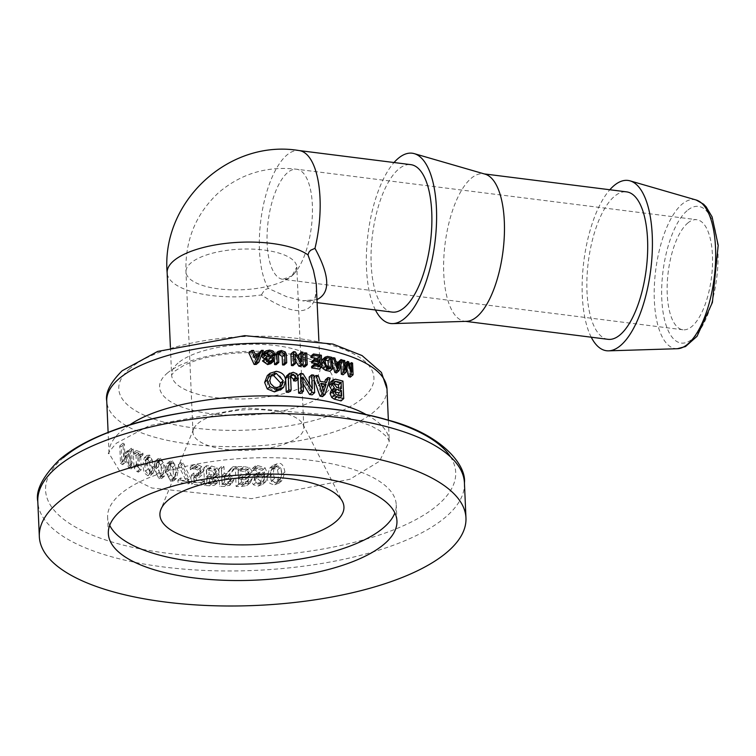 <?xml version="1.0" encoding="UTF-8"?>
<svg xmlns="http://www.w3.org/2000/svg" width="756" height="756" viewBox="0 0 756 756"><rect width="100%" height="100%" fill="white"/><g stroke="black" fill="none" stroke-linecap="round" stroke-linejoin="round"><path stroke-width="0.57" stroke-dasharray="3.78 2.83" d="M244.169 484.076L250.444 482.593L251.531 479.862L248.459 476.148L250.737 475.004L252.154 471.621L249.82 467.766L243.848 466.556A140.257 51.389 -2.5 0 1 238.055 466.669L238.82 484.18A140.257 51.389 177.5 0 0 244.169 484.076L241.41 486.448A146.532 53.695 -2.5 0 1 236.108 486.514L235.343 469.003A146.532 53.695 177.5 0 0 241.088 468.928L247.014 470.175L249.329 474.05L247.921 477.423L245.662 478.548L248.715 482.281L248.289 484.227L246.721 485.598L241.41 486.448M166.169 468.569L160.848 458.259L157.957 458.703L156.426 466.093L161.652 476.497L164.562 476.025L166.169 468.569L163.561 470.808L162.663 477.348L161.746 478.435L159.015 478.765L153.761 468.389L155.301 460.98L158.212 460.527L163.561 470.808M145.615 462.681L150.538 473.332L153.288 473.001L154.791 465.639L149.745 455.093L147.023 455.386L145.615 462.681L142.846 465.053L144.273 457.749L147.023 457.437L152.107 467.945L151.266 474.437L150.387 475.467L147.817 475.675L144.859 473.426L143.867 471.413L142.846 465.053M178.18 470.96L172.595 460.876L169.542 461.462L167.908 468.937L173.398 479.115L176.469 478.501L178.18 470.96L175.609 473.171L174.655 479.758L173.691 480.873L170.809 481.336L165.309 471.177L166.944 463.693L170.015 463.097L175.609 473.171M125.042 459.138L124.381 444.055A140.257 51.389 -2.5 0 1 123.001 443.139L123.767 460.65A140.257 51.389 177.5 0 0 125.798 461.982L128.274 453.959L131.62 465.299A140.257 51.389 177.5 0 0 133.925 466.443L133.16 448.932A140.257 51.389 -2.5 0 1 131.497 448.11L132.158 463.192L128.539 451.247A140.257 51.389 -2.5 0 1 127.575 450.699L125.042 459.138L121.848 461.878L124.475 453.354A146.532 53.695 177.5 0 0 125.468 453.883L129.163 465.772L128.511 450.68A146.532 53.695 177.5 0 0 130.202 451.474L130.968 468.985A146.532 53.695 -2.5 0 1 128.614 467.879L125.194 456.615L122.633 464.704A146.532 53.695 -2.5 0 1 120.525 463.437L119.76 445.927A146.532 53.695 177.5 0 0 121.187 446.796L121.848 461.878M180.561 480.06A140.257 51.389 177.5 0 0 191.259 481.61L191.145 478.992L183.15 463.078A140.257 51.389 -2.5 0 1 180.779 462.7L189.142 479.295A140.257 51.389 -2.5 0 1 180.476 478L180.561 480.06L177.991 482.262L177.906 480.202A146.532 53.695 177.5 0 0 186.581 481.496L178.208 464.912A146.532 53.695 177.5 0 0 180.589 465.28L188.584 481.185L191.145 478.992M139.378 464.978A140.257 51.389 -2.5 0 1 136.997 463.957L137.063 465.564L139.888 469.164A140.257 51.389 177.5 0 0 141.278 469.722L140.588 453.95A140.257 51.389 177.5 0 0 143.007 454.876L142.922 453.09A140.257 51.389 -2.5 0 1 136.401 450.434L136.477 452.22A140.257 51.389 177.5 0 0 138.868 453.241L139.378 464.978L136.524 467.435L136.014 455.698A146.532 53.695 -2.5 0 1 133.585 454.706L133.51 452.92A146.532 53.695 177.5 0 0 140.125 455.49L140.21 457.285A146.532 53.695 -2.5 0 1 137.762 456.378L138.452 472.16A146.532 53.695 -2.5 0 1 137.044 471.612L134.171 468.049L134.095 466.443A146.532 53.695 177.5 0 0 136.524 467.435M219.164 471.791L217.048 467.756L211.633 466.055A140.257 51.389 -2.5 0 1 206.397 465.696L207.163 483.207A140.257 51.389 177.5 0 0 212.001 483.538L216.84 483.093L218.257 481.846L218.635 479.947L215.847 475.996L218.361 474.56L219.164 471.791L216.547 474.04L215.753 476.809L213.249 478.236L215.847 475.996M200.954 473.218L199.197 468.862L194.774 466.726L190.257 467.208L190.361 469.693A146.532 53.695 -2.5 0 0 190.531 469.712L194.906 468.758L197.496 470.081L198.526 473.02L197.637 475.448L200.198 473.237L197.344 473.757L193.876 472.954L194.264 481.978A140.257 51.389 177.5 0 0 203.95 482.952L203.855 480.892A140.257 51.389 -2.5 0 1 196.418 480.173L196.22 475.505L202.221 474.815L199.3 477.282L193.659 477.707L193.857 482.375A146.532 53.695 177.5 0 0 201.285 483.103L201.379 485.163A146.532 53.695 -2.5 0 1 191.703 484.18L191.315 475.155L194.783 475.959L197.637 475.448L200.312 473.152L201.096 470.808L200.066 467.87L197.467 466.556L193.092 467.51A140.257 51.389 177.5 0 1 192.922 467.491L192.808 465.006L197.335 464.524L201.767 466.66L203.525 471.007L201.871 475.08L199.3 477.282L200.954 473.218L203.525 471.007M254.035 477.981L256.208 482.271L261.047 483.613L265.781 481.666L267.879 474.976L265.139 467.832L257.73 465.573L255.339 465.961L255.434 468.219A140.257 51.389 177.5 0 0 255.575 468.21L258.202 467.577L262.644 468.739L264.742 472.963L260.187 472.084L256.123 473.388L252.873 476.157L256.123 473.388L254.035 477.981L251.19 480.429L253.26 475.845L257.286 474.588L261.784 475.505L264.742 472.963M265.507 481.912L262.549 484.464L265.507 481.912M222.198 484.02A140.257 51.389 177.5 0 0 227.131 484.142L232.725 482.782L230.051 485.087L224.475 486.42A146.532 53.695 -2.5 0 1 219.571 486.278L218.805 468.758A146.532 53.695 177.5 0 0 221.328 468.843L221.631 475.817A146.532 53.695 177.5 0 0 224.551 475.893L230.372 469.003A146.532 53.695 177.5 0 0 233.765 469.013L227.14 476.592L231.402 481.77L229.361 485.579L232.035 483.282L234.095 479.455L229.805 474.295L236.477 466.688A140.257 51.389 -2.5 0 1 233.056 466.698L227.197 473.606A140.257 51.389 -2.5 0 1 224.267 473.549L223.965 466.575A140.257 51.389 -2.5 0 1 221.432 466.509L222.198 484.02L219.571 486.278M284.908 471.99C283.576 464.817 280.977 462.086 277.131 463.797L272.765 465.498L270.327 473.681C271.498 480.844 274.031 483.632 277.925 482.035L282.309 480.287L284.908 471.99L281.648 474.787L279.106 483.046L274.787 484.728C269.193 484.114 266.688 481.298 267.293 476.28L269.703 468.134L273.993 466.499C279.276 466.556 281.827 469.315 281.648 474.787M262.483 360.962A140.257 51.389 -2.5 0 1 264.09 360.962L265.186 362.785L267.463 363.352L269.703 362.663L270.232 361.075M266.944 359.412L264.883 358.902M262.861 353.553L266.868 352.381L269.268 352.759L271.536 354.659L272.037 356.539A140.257 51.389 177.5 0 0 270.535 356.501L270.383 355.783M266.292 353.676L264.231 354.375L263.598 355.821L265.573 357.531L269.117 358.42L271.82 361.255L270.837 363.627M314.099 379.578L313.409 377.66A140.257 51.389 -2.5 0 1 315.791 378.038L317.69 383.547A140.257 51.389 -2.5 0 1 323.918 384.7L324.702 382.13M325.401 379.805A140.257 51.389 -2.5 0 1 327.575 380.259L322.538 396.607M331.024 390.956L331.761 390.313M330.249 382.328L332.801 381.449A140.257 51.389 -2.5 0 1 340.285 383.396L341.05 400.916M298.034 379.153L297.883 375.685A140.257 51.389 -2.5 0 1 300.453 375.949L309.78 391.013L309.488 384.124M309.176 377.036A140.257 51.389 -2.5 0 1 311.349 377.348L312.115 394.859M303.147 383.906L300.293 379.276L300.907 393.432M290.625 376.488L288.792 377.121L288.027 379.38L288.594 392.336M286.562 375.968L290.663 374.503L294.415 376.11L295.851 381.033M267.35 375.552L273.644 373.577C278.51 373.275 281.648 376.45 283.037 383.112L280.448 390.068M332.253 364.373L330.797 359.95A140.257 51.389 -2.5 0 1 332.271 360.3L333.462 364.042A140.257 51.389 -2.5 0 1 337.337 365.044L338.13 362.285M338.253 361.84A140.257 51.389 -2.5 0 1 339.614 362.228L336.496 372.906M340.899 364.657L340.814 362.568A140.257 51.389 -2.5 0 1 342.099 362.946L342.506 372.368L344.736 363.768A140.257 51.389 -2.5 0 1 345.993 364.165L348.988 374.494L348.573 365.035A140.257 51.389 -2.5 0 1 349.801 365.469L350.311 377.14M346.56 369.523L345.445 365.706L343.101 374.778M322.302 359.658L324.759 358.618A140.257 51.389 -2.5 0 1 329.342 359.61L329.852 371.281M321.886 366.925L321.215 363.806L321.621 360.848M303.09 364.354L302.683 355.065A140.257 51.389 -2.5 0 1 304.167 355.254L304.677 366.925M311.633 361.576A140.257 51.389 -2.5 0 1 317.633 362.549L317.511 359.894M310.896 356.17A140.257 51.389 -2.5 0 1 318.796 357.475L319.306 369.145M311.595 366.556A140.257 51.389 -2.5 0 1 317.851 367.567L317.737 364.912M275.165 353.817L278.813 352.74L282.583 354.167L283.746 356.482L284.124 365.035M275.817 356.246L278.435 353.997L276.479 354.725L275.817 356.246L276.186 364.638M274.362 359.988L274.277 358.051M295.416 360.735L292.553 356.246L292.969 365.687M290.918 353.874A140.257 51.389 -2.5 0 1 292.666 354.025L299.055 363.929L298.762 357.257M298.648 354.611A140.257 51.389 -2.5 0 1 300.151 354.772L300.661 366.452M248.856 352.91A140.257 51.389 -2.5 0 1 250.803 352.854L252.334 356.303A140.257 51.389 -2.5 0 1 257.484 356.208L258.325 353.893M258.75 352.712A140.257 51.389 -2.5 0 1 260.565 352.702L256.246 364.42M591.239 337.204A85.825 33.727 97.2 0 1 609.837 189.747M687.591 223.181A55.471 21.801 97.2 0 1 696.786 219.703A55.471 21.801 97.2 0 1 711.472 277.471A55.471 21.801 97.2 0 1 682.904 329.777A55.471 21.801 97.2 0 1 667.264 283.273A55.471 21.801 97.2 0 1 687.591 223.181M316.575 287.847C315.488 315.743 297.089 318.115 261.378 294.953A74.315 27.235 -2.5 0 1 167.142 272.699M316.566 287.819C314.43 304.025 315.356 299.442 302.542 300.793L286.751 296.758L268.371 288.414L264.6 289.841L261.378 294.953M317.218 302.646L302.532 300.793L317.085 299.556M241.23 484.464L244.887 483.916L248.044 481.279L243.98 482.092A140.257 51.389 -2.5 0 1 241.41 482.148L241.183 477.027A140.257 51.389 177.5 0 0 244.235 476.96L247.392 477.442L248.648 479.654L247.675 481.525L244.887 483.916L245.851 482.054L244.613 479.833L241.476 479.332A146.532 53.695 -2.5 0 1 238.442 479.38L238.669 484.502A146.532 53.695 177.5 0 0 241.23 484.464L243.98 482.092M241.391 477.386L244.925 476.838L248.497 473.936L244.15 475.014A140.257 51.389 -2.5 0 1 241.098 475.08L240.814 468.616A140.257 51.389 177.5 0 0 242.997 468.569L247.666 469.155L249.272 471.649L247.713 474.447L244.925 476.838L246.465 474.059L244.878 471.555L240.247 470.931A146.532 53.695 -2.5 0 1 238.074 470.969L238.357 477.433A146.532 53.695 177.5 0 0 241.391 477.386L244.15 475.014M238.442 479.38L241.183 477.027M238.669 484.502L241.41 482.148M244.878 471.555L247.666 469.155M238.074 470.969L240.814 468.616M238.357 477.433L241.098 475.08M246.721 485.598L249.518 483.188M245.672 478.633L248.459 476.233M245.662 478.548L248.459 476.148M236.108 486.514L238.82 484.18M235.343 469.003L238.055 466.669M247.014 470.175L249.82 467.766M158.467 466.65L159.374 460.442L160.934 460.206L163.277 462.606L164.061 468.077L163.107 474.314L161.567 474.551L159.223 472.122L158.467 466.65L155.812 468.928L156.577 474.409L158.93 476.819L160.48 476.573L161.434 470.326L160.65 464.864L158.297 462.474L156.738 462.71L156.095 463.787L155.812 468.928M149.792 472.557L150.094 467.369L149.338 461.878L147.108 459.383L145.634 459.544L144.774 465.705L145.511 471.205L147.732 473.728L149.197 473.558L152.495 470.241L151.909 471.224L150.453 471.385L148.252 468.843L147.524 463.343L148.365 457.191L149.83 457.04L152.041 459.553L152.788 465.044L152.495 470.241M170.062 469.4L170.374 464.231L171.036 463.126L172.68 462.823L175.146 465.12L175.959 470.563L175.6 475.807L174.938 476.856L173.313 477.168L170.847 474.853L170.062 469.4L167.463 471.631L168.257 477.074L170.724 479.389L172.359 479.077L173.02 478.019L173.379 472.784L172.566 467.34L170.1 465.044L168.446 465.356L167.775 466.461L167.463 471.631M121.187 446.796L124.381 444.055M119.76 445.927L123.001 443.139M124.475 453.354L127.575 450.699M120.525 463.437L123.767 460.65M125.468 453.883L128.539 451.247M122.633 464.704L125.798 461.982M129.163 465.772L132.158 463.192M125.194 456.615L128.274 453.959M128.511 450.68L131.497 448.11M128.614 467.879L131.62 465.299M130.202 451.474L133.16 448.932M130.968 468.985L133.925 466.443M180.589 465.28L183.15 463.078M178.208 464.912L180.779 462.7M186.581 481.496L189.142 479.295M177.906 480.202L180.476 478M188.584 481.185L188.698 483.812A146.532 53.695 -2.5 0 1 177.991 482.262M188.698 483.812L191.259 481.61M134.095 466.443L136.997 463.957M134.171 468.049L137.063 465.564M136.014 455.698L138.868 453.241M137.044 471.612L139.888 469.164M133.585 454.706L136.477 452.22M138.452 472.16L141.278 469.722M133.51 452.92L136.401 450.434M137.762 456.378L140.588 453.95M140.125 455.49L142.922 453.09M140.21 457.285L143.007 454.876M213.249 478.236L216.027 482.196L215.649 484.095L214.231 485.333L209.412 485.768A146.532 53.695 -2.5 0 1 204.583 485.428L203.818 467.917A146.532 53.695 177.5 0 0 209.043 468.276L214.439 469.996L216.547 474.04M214.439 469.996L217.048 467.756M203.818 467.917L206.397 465.696M204.583 485.428L207.163 483.207M206.681 478.491L206.908 483.613A146.532 53.695 177.5 0 0 209.232 483.774L212.559 483.519L213.428 481.742L212.294 479.427L209.44 478.68A146.532 53.695 -2.5 0 1 206.681 478.491L209.27 476.271A140.257 51.389 177.5 0 0 212.03 476.45L214.893 477.197L216.027 479.502L215.158 481.288L211.822 481.553A140.257 51.389 -2.5 0 1 209.488 481.402L209.27 476.271M206.908 483.613L209.488 481.402M213.249 478.321L215.847 476.082M214.231 485.333L216.84 483.093M212.502 471.196L208.287 470.213A146.532 53.695 -2.5 0 1 206.322 470.081L206.596 476.554A146.532 53.695 177.5 0 0 209.355 476.734L212.568 476.469L215.167 474.229L211.945 474.503A140.257 51.389 -2.5 0 1 209.185 474.333L208.902 467.86A140.257 51.389 177.5 0 0 210.877 467.992L215.101 468.966L216.556 471.583L215.167 474.229L215.876 473.795L212.568 476.469L213.957 473.823L212.502 471.196L215.101 468.966M206.596 476.554L209.185 474.333M206.322 470.081L208.902 467.86M215.488 481.071L212.559 483.519L215.488 481.071M193.659 477.707L196.22 475.505M193.857 482.375L196.418 480.173M201.285 483.103L203.855 480.892M201.379 485.163L203.95 482.952M191.315 475.155L193.876 472.954M191.703 484.18L194.264 481.978M197.496 470.081L200.066 467.87M192.364 468.985L194.925 466.792M190.531 469.712L193.092 467.51M190.361 469.693L192.922 467.491M190.257 467.208L192.808 465.006M261.784 475.505L255.311 470.062L252.712 470.676A146.532 53.695 -2.5 0 1 252.58 470.676L252.476 468.418L254.848 468.058L262.171 470.383L264.883 477.556L262.814 484.218L258.127 486.117L253.345 484.738L251.19 480.429M253.345 484.738L256.208 482.271M252.476 468.418L255.339 465.961M252.712 470.676L255.575 468.21M252.58 470.676L255.434 468.219M261.878 477.197L258.004 476.488L255.339 477.263L254.035 480.391L258.032 484.199L260.669 483.037L263.608 480.504L260.366 483.311L261.878 477.197L264.836 474.655L264.94 475.76L263.608 480.504L260.943 481.695L256.908 477.924L258.221 474.777L260.915 473.984L264.836 474.655M258.032 474.938L255.15 477.414L258.032 474.938M224.532 484.407L227.565 483.868L230.571 481.336L227.178 482.13A140.257 51.389 -2.5 0 1 224.636 482.073L224.352 475.486A140.257 51.389 177.5 0 0 226.592 475.543L230.136 476.497L231.364 479.266L230.23 481.581L227.565 483.868L228.69 481.563L227.471 478.794L223.946 477.82A146.532 53.695 -2.5 0 1 221.716 477.754L221.999 484.341A146.532 53.695 177.5 0 0 224.532 484.407L227.178 482.13M227.471 478.794L230.136 476.497M218.805 468.758L221.432 466.509M227.14 476.592L229.805 474.295M233.765 469.013L236.477 466.688M221.999 484.341L224.636 482.073M221.716 477.754L224.352 475.486M221.328 468.843L223.965 466.575M221.631 475.817L224.267 473.549M224.551 475.893L227.197 473.606M230.372 469.003L233.056 466.698M281.733 472.405L281.128 477.868L280.164 479.181L277.839 480.088L274.381 478.624L273.36 473.369L273.899 468.011L274.872 466.65L277.216 465.743L280.674 467.18L281.733 472.405M277.934 480.608L278.529 475.165L277.49 469.92L274.078 468.436L271.773 469.315L270.818 470.667L270.289 476.015L271.3 481.279L274.702 482.791L276.989 481.912L281.128 477.868M266.764 358.665L264.09 360.962M271.139 355.981L270.535 356.501M320.979 383.32L318.408 385.532L321.139 393.678L322.765 388.612M321.943 386.174A140.257 51.389 177.5 0 0 318.408 385.532M313.995 377.159L313.409 377.66M318.352 375.836L315.791 378.038M320.26 381.345L317.69 383.547M330.174 378.028L327.575 380.259M326.507 382.47L323.918 384.7M323.719 391.466L321.139 393.678M334.757 391.806A140.257 51.389 177.5 0 0 334.435 391.731L332.716 392.08M335.21 389.945L332.838 391.986L332.111 393.734L333.32 396.267L335.513 397.467A140.257 51.389 -2.5 0 1 339.047 398.384L338.915 395.388M341.703 396.106L339.047 398.384M333.68 383.632A140.257 51.389 177.5 0 0 333.349 383.557L331.846 383.878L331.071 386.032L334.379 389.737A140.257 51.389 -2.5 0 1 338.716 390.861L338.584 387.866M341.372 388.575L338.716 390.861M334.587 388.206L331.969 390.455M342.959 381.1L340.285 383.396M303.014 373.748L300.453 375.949M312.341 388.811L309.78 391.013M313.91 375.146L311.349 377.348M302.854 377.074L300.293 379.276M283.67 387.223L281.071 389.453M270.809 376.015L268.607 377.641L267.18 382.659L267.936 385.862L269.24 387.752L271.565 389.34L274.201 389.86L279.739 387.166M281.223 386.288L280.57 386.76M338.263 368.635L335.626 370.912L337.044 366.197A140.257 51.389 177.5 0 0 333.906 365.384L335.626 370.912M336.543 363.126L333.906 365.384M339.992 362.757L337.337 365.044M342.288 359.932L339.614 362.228M336.089 361.774L333.462 364.042M334.899 358.042L332.271 360.3M332.016 358.902L330.797 359.95M344.793 360.631L342.099 362.946M341.75 361.765L340.814 362.568M345.199 370.053L342.506 372.368M348.724 361.822L345.993 364.165M351.738 372.132L348.988 374.494M349.442 364.279L348.573 365.035M348.166 363.362L345.445 365.706M352.57 363.088L349.801 365.469M325.26 360.045A140.257 51.389 177.5 0 0 324.995 359.988L323.124 360.886L322.595 364.071L323.559 367.539L325.751 369.079A140.257 51.389 -2.5 0 1 328.444 369.656L328.321 366.84L325.751 369.079M326.167 358.079L323.124 360.886L325.713 358.665M331.052 367.416L328.444 369.656M326.138 365.318L323.559 367.539M331.95 357.361L329.342 359.61M306.719 353.052L304.167 355.254M320.204 360.338L317.633 362.549M320.421 365.356L317.851 367.567M321.376 355.254L318.796 357.475M295.123 354.044L292.553 356.246M302.702 352.57L300.151 354.772M301.616 361.727L299.055 363.929M295.237 351.823L292.666 354.025M255.66 355.178L252.91 357.541L255.112 362.644L256.87 358.013M256.643 357.475A140.257 51.389 177.5 0 0 252.91 357.541M253.562 350.482L250.803 352.854M255.084 353.94L252.334 356.303M263.258 350.387L260.565 352.702M260.196 353.874L257.484 356.208M257.843 360.291L255.112 362.644M375.43 309.988A85.825 33.727 97.2 0 1 394.027 162.531M392.166 312.096A74.315 29.2 97.2 0 1 371.205 249.792A74.315 29.2 97.2 0 1 398.45 169.287A74.315 29.2 97.2 0 1 410.773 164.638M466.546 321.338A74.315 29.2 97.2 0 1 464.742 321.253A74.315 29.2 97.2 0 1 443.781 258.949A74.315 29.2 97.2 0 1 471.026 178.444A74.315 29.2 97.2 0 1 483.339 173.795A74.315 29.2 97.2 0 1 485.116 174.163M607.975 339.321A74.315 29.2 97.2 0 1 587.015 277.017A74.315 29.2 97.2 0 1 614.259 196.513A74.315 29.2 97.2 0 1 626.573 191.863M197.788 423.606A55.471 20.327 -2.5 0 1 254.961 409.544A55.471 20.327 -2.5 0 1 302.901 424.239A55.471 20.327 -2.5 0 1 303.817 427.575A55.471 20.327 -2.5 0 1 249.282 450.302A55.471 20.327 -2.5 0 1 192.978 432.413A55.471 20.327 -2.5 0 1 193.593 429.011A55.471 20.327 -2.5 0 1 197.788 423.606M109.724 525.335A144.443 52.929 -2.5 0 1 107.626 517.236A144.443 52.929 -2.5 0 1 120.157 494.32A144.443 52.929 -2.5 0 1 280.882 457.947A144.443 52.929 -2.5 0 1 396.229 504.639A144.443 52.929 -2.5 0 1 394.859 512.889M129.55 425.052L121.196 431.185C112.842 438.433 108.779 445.851 109.025 453.449L120.601 472.661L151.748 487.989L251.55 498.667L349.933 479.266L379.531 461.255L389.283 441.211C388.688 431.326 381.052 422.5 366.386 414.713M386.987 388.849A140.257 51.389 -2.5 0 1 249.111 446.314A140.257 51.389 -2.5 0 1 106.747 401.086M677.367 348.714A75.09 29.512 97.2 0 1 654.28 287.941A75.09 29.512 97.2 0 1 681.893 204.318A75.09 29.512 97.2 0 1 696.125 199.99M687.053 210.716A68.872 27.065 -82.8 0 0 666.943 327.65A68.872 27.065 -82.8 0 0 715.545 285.863A68.872 27.065 -82.8 0 0 687.053 210.716M268.371 288.414A74.315 29.2 97.2 0 1 261.056 218.475A74.315 29.2 97.2 0 1 286.732 155.197A74.315 29.2 97.2 0 1 299.045 150.548M178.047 363.069A74.315 27.235 177.5 0 0 171.603 374.853A74.315 27.235 177.5 0 0 247.032 398.818A74.315 27.235 177.5 0 0 320.09 368.37A74.315 27.235 177.5 0 0 260.744 344.358A74.315 27.235 177.5 0 0 178.047 363.069M167.104 373.294A86.874 31.837 -2.5 0 1 316.641 361.935A86.874 31.837 -2.5 0 1 255.33 414.638A86.874 31.837 -2.5 0 1 167.104 373.294M129.862 368.597A127.688 46.787 177.5 0 0 259.554 429.37A127.688 46.787 177.5 0 0 349.659 351.909A127.688 46.787 177.5 0 0 129.862 368.597M63.381 457.673A205.254 75.213 177.5 0 0 230.76 556.964A205.254 75.213 177.5 0 0 450.51 456.879M464.43 482.952A213.523 78.237 -2.5 0 1 254.526 570.43A213.523 78.237 -2.5 0 1 37.8 501.578M241.476 479.332L244.235 476.96M244.613 479.833L247.392 477.442M245.851 482.054L248.648 479.654M240.247 470.931L242.997 468.569M246.465 474.059L249.272 471.649M248.715 482.281L251.531 479.862M249.329 474.05L252.154 471.621M241.088 468.928L243.848 466.556M158.212 460.527L160.848 458.259M153.761 468.389L156.426 466.093M156.095 463.787L158.751 461.51M156.577 474.409L159.223 472.122M161.104 475.552L163.731 473.294M159.015 478.765L161.652 476.497M158.297 462.474L160.934 460.206M160.65 464.864L163.277 462.606M145.029 460.584L147.779 458.221M147.108 459.383L149.83 457.04M144.774 465.705L147.524 463.343M145.511 471.205L148.252 468.843M149.338 461.878L152.041 459.553M147.817 475.675L150.538 473.332M152.107 467.945L154.791 465.639M147.023 457.437L149.745 455.093M170.015 463.097L172.595 460.876M165.309 471.177L167.908 468.937M167.775 466.461L170.374 464.231M168.257 477.074L170.847 474.853M173.02 478.019L175.6 475.807M170.809 481.336L173.398 479.115M170.1 465.044L172.68 462.823M172.566 467.34L175.146 465.12M209.043 468.276L211.633 466.055M209.412 485.768L212.001 483.538M209.44 478.68L212.03 476.45M209.232 483.774L211.822 481.553M216.027 482.196L218.635 479.947M209.355 476.734L211.945 474.503M213.957 473.823L216.556 471.583M208.287 470.213L210.877 467.992M213.428 481.742L216.027 479.502M212.294 479.427L214.893 477.197M195.256 477.972L197.817 475.77M194.783 475.959L197.344 473.757M198.526 473.02L201.096 470.808M194.906 468.758L197.467 466.556M194.774 466.726L197.335 464.524M199.197 468.862L201.767 466.66M258.127 486.117L261.047 483.613M264.883 477.556L267.879 474.976M262.171 470.383L265.139 467.832M254.848 468.058L257.73 465.573M257.286 474.588L260.187 472.084M255.311 470.062L258.202 467.577M258.032 484.199L260.943 481.695M254.035 480.391L256.908 477.924M261.982 478.302L264.94 475.76M258.004 476.488L260.915 473.984M223.946 477.82L226.592 475.543M228.69 481.563L231.364 479.266M224.475 486.42L227.131 484.142M231.402 481.77L234.095 479.455M273.993 466.499L277.131 463.797M267.293 476.28L270.327 473.681M274.787 484.728L277.925 482.035M277.49 469.92L280.674 467.18M271.3 481.279L274.381 478.624M274.078 468.436L277.216 465.743M270.289 476.015L273.36 473.369M270.818 470.667L273.899 468.011M267.851 360.489L265.186 362.785M270.119 361.075L267.463 363.352M274.456 358.987L271.82 361.255M271.763 356.142L269.117 358.42M268.238 355.244L265.573 357.531M266.273 353.515L263.598 355.821M269.523 350.094L266.868 352.381M332.111 393.734L334.435 391.731M335.947 394.008L333.32 396.267M338.149 395.199L335.513 397.467M333.68 383.783L331.071 386.032M337.006 387.478L334.379 389.737M335.428 379.191L332.801 381.449M290.606 377.159L288.027 379.38M298.327 376.857L295.766 379.068M296.985 373.899L294.415 376.11M293.243 372.283L290.663 374.503M276.271 371.319L273.644 373.577M285.626 380.882L283.037 383.112M276.828 387.592L274.201 389.86M269.845 380.372L267.18 382.659M271.262 375.354L268.607 377.641M325.175 361.85L322.595 364.071M321.725 363.362L321.215 363.806M327.357 356.388L324.759 358.618M281.421 350.5L278.813 352.74M285.182 351.937L282.583 354.167M286.335 354.252L283.746 356.482M682.904 329.777L282.801 279.314L291.996 275.845A55.471 20.327 -2.5 0 1 230.249 289.813A55.471 20.327 -2.5 0 1 185.967 271.867A55.471 20.327 -2.5 0 1 190.777 263.079A55.471 20.327 -2.5 0 1 252.513 249.111A55.471 20.327 -2.5 0 1 296.806 267.038A55.471 20.327 -2.5 0 1 291.996 275.845A55.471 21.801 97.2 0 1 282.801 279.314A55.471 21.801 97.2 0 1 267.161 232.81A55.471 21.801 97.2 0 1 287.497 172.708A55.471 21.801 97.2 0 1 296.683 169.24A55.471 21.801 97.2 0 1 312.332 215.744A55.471 21.801 97.2 0 1 291.996 275.845L296.806 267.038L303.817 427.575M109.025 453.468C106.917 454.734 109.365 451.313 116.358 443.224L149.376 425.619L246.995 407.919L344.046 416.32L370.695 425.647L379.663 430.674L387.072 437.053L389.283 441.211L388.357 420.175M109.034 453.449L108.117 432.413M170.402 347.25L171.603 375.004L174.778 371.139L183.472 365.611C206.076 354.659 237.431 350.586 277.546 353.392C333.027 363.948 316.547 370.213 320.109 368.512L318.881 340.767M247.637 485.002L250.444 482.593M247.921 477.423L250.737 475.004M155.301 460.98L157.957 458.703M163.107 474.314L160.48 476.573M161.945 478.274L164.562 476.025M159.374 460.442L156.738 462.71M148.365 457.191L145.634 459.544M151.909 471.224L149.197 473.549M150.586 475.316L153.288 473.001M144.273 457.749L147.023 455.386M166.944 463.693L169.542 461.453M174.938 476.856L172.359 479.077M173.889 480.721L176.469 478.501M171.036 463.126L168.446 465.356M215.29 477.282L217.898 475.042M215.063 484.823L217.671 482.574M269.703 468.134L272.765 465.498M279.106 483.046L282.309 480.287M280.164 479.181L276.989 481.912M274.872 466.65L271.773 469.315M272.349 360.385L269.703 362.663M266.906 352.079L264.231 354.375M332.697 392.099L335.324 389.841M331.846 383.868L334.464 381.619M291.438 374.844L288.858 377.064M269.306 376.913L271.962 374.636M279.096 352.476L276.479 354.725M192.978 432.413L185.967 271.876C184.984 240.21 195.917 213.75 218.758 192.506C241.183 173.606 267.161 165.847 296.683 169.24L696.786 219.703M464.742 321.253L465.639 321.366M483.339 173.795L484.237 173.908M193.593 429.011L160.943 509.317M302.901 424.239L342.43 501.389M396.947 520.988L396.229 504.639M108.344 533.585L107.626 517.236"/><path stroke-width="1.13" d="M273.483 361.359L270.837 363.627L267.662 364.59L262.483 360.962L265.167 358.656L267.057 361.633L270.317 362.304L273.001 361.708L274.456 358.987L271.763 356.142L268.238 355.244L266.273 353.515L266.906 352.079L269.23 351.379L272.056 352.107L273.171 354.233A146.532 53.695 -2.5 0 1 274.664 354.271L273.776 351.776L272.68 350.841L269.523 350.094L266.121 350.841L264.628 352.655L265.318 355.443L271.168 357.531L272.916 359.119L272.151 360.536L270.119 361.075L267.851 360.489L266.764 358.665A146.532 53.695 177.5 0 0 265.167 358.656M270.279 361.387L266.944 359.412M264.883 358.902L262.634 357.749L261.85 355.849L262.861 353.553L265.536 351.247M270.383 355.783L268.73 354.016L266.292 353.676M325.118 394.386L330.174 378.028A146.532 53.695 177.5 0 0 327.991 377.575L326.507 382.47A146.532 53.695 177.5 0 0 320.26 381.345L318.352 375.836A146.532 53.695 177.5 0 0 315.98 375.458L322.547 393.923A146.532 53.695 -2.5 0 1 325.118 394.386L322.538 396.607A140.257 51.389 177.5 0 0 319.977 396.135L314.099 379.578M324.702 382.13L325.401 379.805L327.991 377.575M343.715 398.62L341.05 400.916A140.257 51.389 177.5 0 0 334.256 399.13L331.733 397.467L330.126 393.715L330.911 391.06L333.632 388.707L332.735 391.476L334.35 395.218L336.883 396.872A146.532 53.695 -2.5 0 1 343.715 398.62L342.959 381.1A146.532 53.695 177.5 0 0 335.428 379.191L332.857 380.079L331.723 383.349L334.587 388.206L333.632 388.707M331.969 390.455L329.125 385.588L330.249 382.328L333.16 379.786L330.249 382.328M309.488 384.124L309.176 377.036L311.737 374.834L312.341 388.811L303.014 373.748A146.532 53.695 177.5 0 0 300.444 373.473L298.053 375.534M300.444 373.473L301.209 390.994A146.532 53.695 -2.5 0 1 303.468 391.23L302.854 377.074L312.115 392.298A146.532 53.695 -2.5 0 1 314.676 392.657L312.115 394.859A140.257 51.389 177.5 0 0 309.554 394.5L303.147 383.906M303.468 391.23L300.907 393.432A140.257 51.389 177.5 0 0 298.648 393.196L298.034 379.153M298.412 378.822L296.985 373.899L293.243 372.283L289.142 373.748L288.234 376.28L288.83 389.954A146.532 53.695 -2.5 0 1 291.173 390.115L290.606 377.159L291.438 374.844L293.413 374.286L296.059 377.074L296.125 378.614A146.532 53.695 -2.5 0 1 298.412 378.822L295.851 381.033A140.257 51.389 177.5 0 0 293.555 380.826L293.489 379.276L290.625 376.488M291.173 390.115L288.594 392.336A140.257 51.389 177.5 0 0 286.24 392.175L285.645 378.501L286.562 375.968L289.624 373.256L286.562 375.968M281.071 389.453L274.428 391.882L267.274 388.953L264.628 382.423L267.35 375.552L270.015 373.275L267.303 380.117L269.939 386.666L277.055 389.623L283.67 387.223L285.626 380.882C285.475 375.543 282.357 372.358 276.271 371.319L270.015 373.266M338.13 362.285L340.909 359.554L339.992 362.757A146.532 53.695 177.5 0 0 336.089 361.774L334.899 358.042A146.532 53.695 177.5 0 0 333.415 357.701L337.545 370.232A146.532 53.695 -2.5 0 1 339.142 370.638L342.288 359.932A146.532 53.695 177.5 0 0 340.909 359.554M339.142 370.638L336.496 372.906A140.257 51.389 177.5 0 0 334.899 372.5L332.253 364.373M353.08 374.759L352.57 363.088A146.532 53.695 177.5 0 0 351.323 362.663L351.738 372.132L348.724 361.822A146.532 53.695 177.5 0 0 347.458 361.434L345.199 370.053L344.793 360.631A146.532 53.695 177.5 0 0 343.489 360.262L343.999 371.943A146.532 53.695 -2.5 0 1 345.794 372.453L348.166 363.362L351.351 374.182A146.532 53.695 -2.5 0 1 353.08 374.759L350.311 377.14A140.257 51.389 177.5 0 0 348.601 376.545L346.56 369.523M345.794 372.453L343.101 374.778A140.257 51.389 177.5 0 0 341.315 374.248L340.899 364.657M332.46 369.041L331.95 357.361A146.532 53.695 177.5 0 0 327.357 356.388L324.882 357.427L323.795 361.585L325.449 366.32L328.189 368.134A146.532 53.695 -2.5 0 1 332.46 369.041L329.852 371.281A140.257 51.389 177.5 0 0 325.59 370.364L322.859 368.541L321.886 366.925L321.376 355.254A146.532 53.695 177.5 0 0 313.456 353.969L313.513 355.301A146.532 53.695 -2.5 0 1 320.024 356.341L320.204 360.338A146.532 53.695 177.5 0 0 314.194 359.374L314.25 360.697A146.532 53.695 -2.5 0 1 320.26 361.67L320.421 365.356A146.532 53.695 177.5 0 0 314.156 364.354L314.212 365.677A146.532 53.695 -2.5 0 1 321.886 366.934L319.306 369.145A140.257 51.389 177.5 0 0 311.652 367.888L311.595 366.556L314.156 364.354M321.621 360.848L325.354 356.945L322.302 359.658M307.229 364.723L306.719 353.052A146.532 53.695 177.5 0 0 305.244 352.872L305.755 364.543A146.532 53.695 -2.5 0 1 307.229 364.723L304.677 366.925A140.257 51.389 177.5 0 0 303.194 366.745L303.09 364.354M317.737 364.912L317.69 363.882A140.257 51.389 177.5 0 0 311.689 362.908L311.633 361.576L314.194 359.374M317.511 359.894L317.454 358.552A140.257 51.389 177.5 0 0 310.952 357.503L310.896 356.17L313.456 353.969M274.277 358.051L274.182 356.029L275.364 353.647M286.713 362.804L284.124 365.035A140.257 51.389 177.5 0 0 282.536 364.94L282.168 356.435L278.435 353.988L279.096 352.476L281.468 351.748L284.757 354.205L285.135 362.71A146.532 53.695 -2.5 0 1 286.713 362.804L286.335 354.252L285.182 351.937L281.421 350.5L277.783 351.568L276.809 353.77L277.187 362.322L274.56 364.581L274.362 359.988M277.187 362.322A146.532 53.695 -2.5 0 1 278.803 362.389L276.186 364.638A140.257 51.389 177.5 0 0 274.56 364.581M303.213 364.25L302.702 352.57A146.532 53.695 177.5 0 0 301.209 352.409L301.616 361.727L295.237 351.823A146.532 53.695 177.5 0 0 293.489 351.672L293.999 363.343A146.532 53.695 -2.5 0 1 295.539 363.475L295.123 354.044L301.455 364.052A146.532 53.695 -2.5 0 1 303.213 364.25L300.661 366.452A140.257 51.389 177.5 0 0 298.894 366.254L295.416 360.735M295.539 363.475L292.969 365.687A140.257 51.389 177.5 0 0 291.429 365.554L290.918 353.874L293.489 351.672M298.762 357.257L298.648 354.611L301.209 352.409M254.129 364.458L248.856 352.91L251.635 350.529L256.87 362.105L254.129 364.458A140.257 51.389 177.5 0 1 256.246 364.42L258.977 362.077L263.258 350.387A146.532 53.695 177.5 0 0 261.453 350.387L258.325 353.893M609.837 189.747A85.825 33.727 97.2 0 1 613.796 185.806A85.825 33.727 97.2 0 1 630.06 180.864A85.825 33.727 97.2 0 1 650.736 269.807A85.825 33.727 97.2 0 1 608.627 350.841A85.825 33.727 97.2 0 1 591.239 337.204M314.969 248.355A74.315 29.2 97.2 0 0 299.045 150.548C228.841 138.821 161.132 201.795 167.142 272.699A74.315 27.235 -2.5 0 1 173.587 260.905A74.315 27.235 -2.5 0 1 239.973 242.26A74.315 27.235 -2.5 0 1 307.985 254.885L308.977 252.098L310.688 250.227L314.969 248.355C329.899 275.798 330.608 292.865 317.085 299.556M307.985 254.885L313.447 270.289L316.244 283.821L318.881 340.767M57.843 502.712A213.523 78.237 -2.5 0 1 295.445 448.951A213.523 78.237 -2.5 0 1 465.961 517.973A213.523 78.237 -2.5 0 1 256.057 605.452A213.523 78.237 -2.5 0 1 39.331 536.599A213.523 78.237 -2.5 0 1 57.843 502.712M265.318 355.443L262.634 357.749M273.171 354.233L271.139 355.981M274.664 354.271L272.302 356.303M326.034 384.237L323.719 391.466L320.979 383.32A146.532 53.695 -2.5 0 1 326.034 384.237L323.455 386.458A140.257 51.389 177.5 0 0 321.943 386.174M315.98 375.458L313.995 377.159M322.547 393.923L319.977 396.135M322.765 388.612L323.455 386.458M338.149 395.199L335.947 394.008L334.728 391.485L335.456 389.737L337.072 389.463A146.532 53.695 -2.5 0 1 341.457 390.568L341.703 396.106A146.532 53.695 177.5 0 0 338.149 395.199M341.372 388.575A146.532 53.695 177.5 0 0 337.006 387.478L333.68 383.783L334.464 381.619L335.976 381.298A146.532 53.695 -2.5 0 1 341.107 382.583L341.372 388.575M341.457 390.568L338.801 392.855A140.257 51.389 177.5 0 0 334.757 391.806M338.915 395.388L338.801 392.855M341.107 382.583L338.452 384.861A140.257 51.389 177.5 0 0 333.68 383.632M338.584 387.866L338.452 384.861M314.676 392.657L313.91 375.146A146.532 53.695 177.5 0 0 311.737 374.834M301.209 390.994L298.648 393.196M312.115 392.298L309.554 394.5M296.125 378.614L293.555 380.826M288.83 389.954L286.24 392.175M280.448 390.068L283.67 387.223M280.57 386.76L281.79 385.711L276.828 387.592L274.182 387.053L270.601 383.575L269.845 380.372L271.262 375.354L272.302 374.371L276.28 373.313L283.216 380.75L281.223 386.288M279.739 387.166L280.608 382.99L273.653 375.571L270.809 376.015M339.699 363.92L338.263 368.635L336.543 363.126A146.532 53.695 -2.5 0 1 339.699 363.92L337.412 365.885M337.545 370.232L334.899 372.5M333.415 357.701L332.016 358.902M343.489 360.262L341.75 361.765M347.458 361.434L344.925 363.608M351.323 362.663L349.442 364.279M343.999 371.943L341.315 374.248M351.351 374.182L348.601 376.545M325.713 358.665L327.584 357.758A146.532 53.695 -2.5 0 1 330.665 358.401L331.052 367.416A146.532 53.695 177.5 0 0 328.34 366.849L326.138 365.318L325.175 361.85L326.148 358.098M330.665 358.401L328.057 360.64A140.257 51.389 177.5 0 0 325.26 360.045M328.321 366.84L328.057 360.64M305.244 352.872L302.816 354.961M305.755 364.543L303.194 366.745M314.25 360.697L311.689 362.908M320.26 361.67L317.69 363.882M320.024 356.341L317.454 358.552M313.513 355.301L310.952 357.503M314.212 365.677L311.652 367.888M285.135 362.71L282.536 364.94M278.803 362.389L278.435 353.997M301.455 364.052L298.894 366.254M293.999 363.343L291.429 365.554M259.799 355.131L257.843 360.291L255.66 355.178A146.532 53.695 -2.5 0 1 259.799 355.131L257.078 357.465A140.257 51.389 177.5 0 0 256.643 357.475M261.453 350.387L260.196 353.874A146.532 53.695 177.5 0 0 255.084 353.94L253.562 350.482A146.532 53.695 177.5 0 0 251.635 350.529M256.87 362.105A146.532 53.695 -2.5 0 1 258.977 362.077M256.87 358.013L257.078 357.465M394.027 162.531A85.825 33.727 97.2 0 1 397.987 158.59A85.825 33.727 97.2 0 1 414.26 153.638A85.825 33.727 97.2 0 1 434.927 242.591A85.825 33.727 97.2 0 1 392.818 323.615A85.825 33.727 97.2 0 1 375.43 309.988M299.045 150.548L410.773 164.638A74.315 29.2 97.2 0 1 430.438 242.024A74.315 29.2 97.2 0 1 392.166 312.096L317.218 302.646M414.26 153.638L485.116 174.163A74.315 29.2 97.2 0 1 503.014 251.181A74.315 29.2 97.2 0 1 466.546 321.338L392.818 323.615M484.237 173.908L626.573 191.863A74.315 29.2 97.2 0 1 646.248 269.24A74.315 29.2 97.2 0 1 607.975 339.321L465.639 321.366M167.898 500.34A92.109 33.755 -2.5 0 1 262.833 476.989A92.109 33.755 -2.5 0 1 342.43 501.389A92.109 33.755 -2.5 0 1 253.402 544.66A92.109 33.755 -2.5 0 1 160.943 509.317A92.109 33.755 -2.5 0 1 167.898 500.34M394.859 512.889A144.443 52.929 -2.5 0 1 254.243 563.815A144.443 52.929 -2.5 0 1 109.724 525.335M120.865 510.669A144.443 52.929 -2.5 0 1 281.601 474.295A144.443 52.929 -2.5 0 1 396.947 520.988A144.443 52.929 -2.5 0 1 254.952 580.164A144.443 52.929 -2.5 0 1 108.344 533.585A144.443 52.929 -2.5 0 1 120.865 510.669M366.386 414.713C315.724 385.418 177.509 391.41 129.55 425.052M118.909 378.832A140.257 51.389 -2.5 0 1 274.986 343.517A140.257 51.389 -2.5 0 1 386.987 388.849L381.43 372.453L362.039 355.566L332.905 344.075L244.67 335.655L157.673 351.417L122.179 370.752C110.357 382.527 105.207 392.638 106.747 401.086A140.257 51.389 -2.5 0 1 118.909 378.832M677.367 348.714L685.494 346.55L697.032 336.307L712.398 302.447L718.2 245.284L712.105 216.906L706.132 206.832L703.524 204.158L696.125 199.99A75.09 29.512 97.2 0 1 714.212 277.811A75.09 29.512 97.2 0 1 677.367 348.714L608.627 350.841M450.51 456.879A205.254 75.213 177.5 0 0 270.516 405.622A205.254 75.213 177.5 0 0 63.381 457.673M56.313 467.69A213.523 78.237 -2.5 0 1 293.923 413.929A213.523 78.237 -2.5 0 1 464.43 482.952C466.584 464.675 441.041 433.953 388.612 420.251C309.932 396.503 181.676 402.75 108.155 432.394C88.027 440.143 71.839 449.215 59.592 459.61C42.742 476.45 35.485 490.436 37.8 501.578A213.523 78.237 -2.5 0 1 56.313 467.69M270.317 362.304L267.662 364.59M272.916 359.119L270.667 361.056M271.168 357.531L268.512 359.809M267.095 356.492L264.42 358.788M264.543 353.543L261.85 355.849M269.23 351.379L266.566 353.666M337.072 389.463L334.728 391.476M335.976 381.298L333.689 383.254M336.883 396.872L334.256 399.13M334.35 395.218L331.733 397.467M332.735 391.476L330.126 393.715M331.723 383.349L329.125 385.588M296.059 377.074L293.489 379.276M293.413 374.286L290.833 376.497M288.234 376.28L285.645 378.501M267.303 380.117L264.628 382.423M269.939 386.666L267.274 388.953M277.055 389.623L274.428 391.882M283.216 380.75L280.608 382.99M276.28 373.313L273.653 375.571M327.584 357.758L325.335 359.695M328.189 368.134L325.59 370.364M325.449 366.32L322.859 368.541M323.795 361.585L321.725 363.362M276.809 353.77L274.182 356.029M281.468 351.748L278.87 353.988M284.757 354.205L282.168 356.435M388.357 420.175L386.987 388.849M108.117 432.413L106.747 401.086M696.125 199.99L630.06 180.864M170.402 347.25L167.142 272.699M465.961 517.973L464.43 482.952M39.331 536.599L37.8 501.578"/></g></svg>
